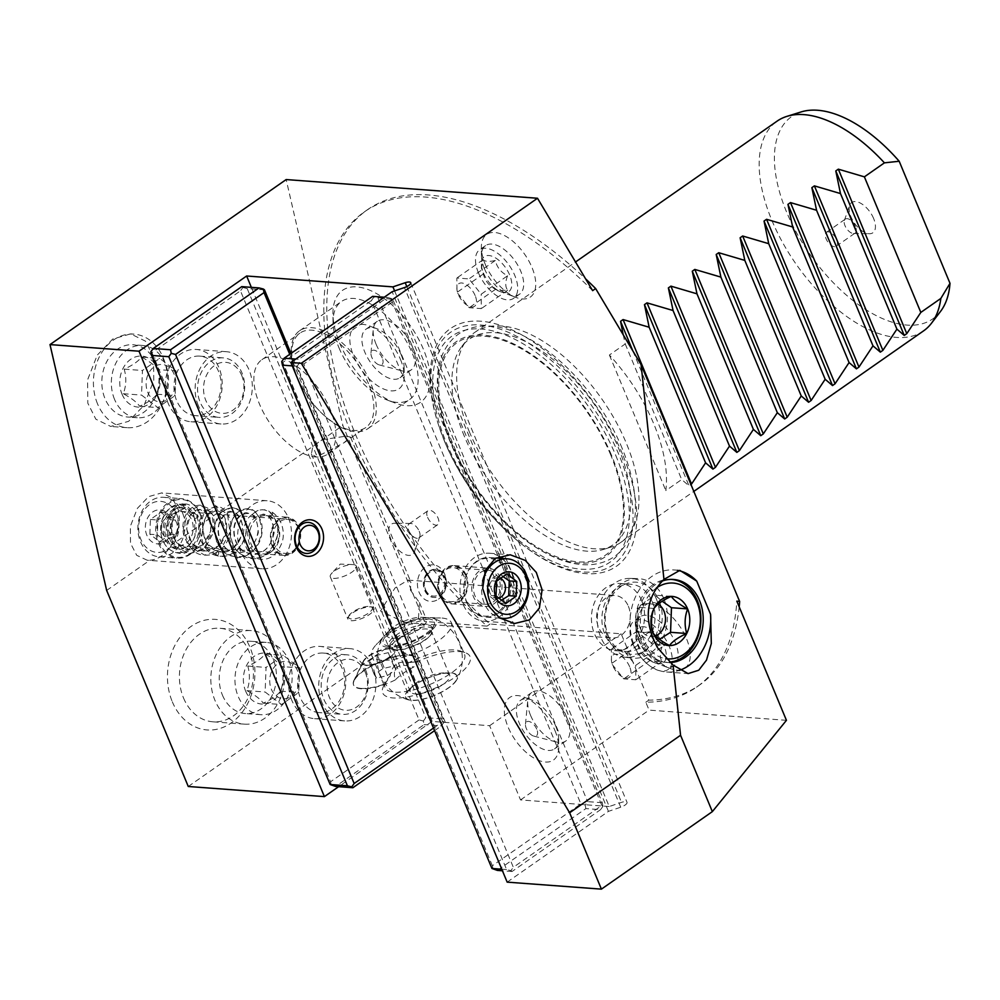 <?xml version="1.0" encoding="UTF-8"?>
<svg xmlns="http://www.w3.org/2000/svg" width="1000" height="1000" viewBox="0 0 1000 1000"><rect width="100%" height="100%" fill="white"/><g stroke="black" fill="none" stroke-linecap="round" stroke-linejoin="round"><path stroke-width="0.75" stroke-dasharray="5 3.75" d="M482.638 580.988A29.85 23.512 94.3 0 0 484.25 603.225A29.85 23.512 94.3 0 0 499.275 617.712M466.45 601.9A29.85 23.512 94.3 0 0 485.163 617.05A29.85 23.512 94.3 0 0 506.9 603.075A29.85 23.512 94.3 0 0 508.3 572.663A29.85 23.512 94.3 0 0 489.588 557.525A29.85 23.512 94.3 0 0 467.863 571.487A29.85 23.512 94.3 0 0 466.45 601.9M507.188 573.038A28.988 22.85 94.3 0 0 476.35 562A28.988 22.85 94.3 0 0 466.525 601.45A28.988 22.85 94.3 0 0 497.362 612.487A28.988 22.85 94.3 0 0 507.188 573.038M499.212 556.438A34.112 26.875 94.3 0 0 489.387 553.225A34.112 26.875 94.3 0 0 464.55 569.188A34.112 26.875 94.3 0 0 462.938 603.95A34.112 26.875 94.3 0 0 484.325 621.263A34.112 26.875 94.3 0 0 509.162 605.3A34.112 26.875 94.3 0 0 510.775 570.538A34.112 26.875 94.3 0 0 502.05 558.45M677.513 570.375A51.163 40.312 94.3 0 0 674.163 569.95A51.163 40.312 94.3 0 0 636.9 593.9A51.163 40.312 94.3 0 0 634.5 646.038A51.163 40.312 94.3 0 0 666.575 672A51.163 40.312 94.3 0 0 679.237 670.4M669.887 662.55A41.638 32.812 -85.7 0 1 665.975 662.362A41.638 32.812 -85.7 0 1 641.175 641.375A41.638 32.812 -85.7 0 1 662 581.15M739.188 606.812A289.925 150.188 55.1 0 1 699.5 685.075A289.925 150.188 55.1 0 1 648.8 700.163L621.175 633.787L490.037 624.038A289.925 150.188 55.1 0 1 355.425 434.188A289.925 150.188 55.1 0 1 367.388 209.762A289.925 150.188 55.1 0 1 585.588 278.825M485.125 263.988A38.163 19.762 -124.9 0 0 516.138 297.475A38.163 19.762 -124.9 0 0 531.987 267.475A38.163 19.762 -124.9 0 0 501.225 234.075A38.163 19.762 -124.9 0 0 481.35 247.7A38.163 19.762 -124.9 0 0 485.125 263.988M639.625 635.163A38.163 19.762 -124.9 0 0 670.638 668.65A38.163 19.762 -124.9 0 0 686.488 638.638A38.163 19.762 -124.9 0 0 655.725 605.25A38.163 19.762 -124.9 0 0 635.85 618.862A38.163 19.762 -124.9 0 0 639.625 635.163M622.463 454.038A144.963 75.1 -124.9 0 0 507.113 327.788A144.963 75.1 -124.9 0 0 430.1 375.712A68.213 35.337 -124.9 0 0 423.462 349.4A68.213 35.337 -124.9 0 0 368.475 289.7A68.213 35.337 -124.9 0 0 332.938 314.037A68.213 35.337 -124.9 0 0 339.688 343.162A68.213 35.337 -124.9 0 0 395.125 403.038A68.213 35.337 -124.9 0 0 430.163 381.525A144.963 75.1 -124.9 0 0 438.537 424.988A144.963 75.1 -124.9 0 0 444.438 440.8A144.963 75.1 -124.9 0 0 521.875 544.263A144.963 75.1 -124.9 0 0 620.188 563.3A144.963 75.1 -124.9 0 0 622.463 454.038M592.638 290.65A289.925 150.188 -124.9 0 0 364.4 211.85A289.925 150.188 -124.9 0 0 352.425 436.275A289.925 150.188 -124.9 0 0 487.05 626.125L424.45 621.475L342.837 425.412L286.163 179.562M490.037 624.038L487.05 626.125M507.163 882.138L608.438 811.363L620.737 807.212A6.4 2.125 -22.6 0 0 627.038 802.337A6.4 2.125 -22.6 0 0 625.612 801.663A6.4 2.125 -22.6 0 0 621.525 802.375L609.225 806.525L394.6 290.9M609.225 806.525L520.538 799.925L489.637 725.7L432.038 721.413L251.35 287.35M554.95 730.55A38.163 19.762 55.1 0 1 558.725 746.838A38.163 19.762 55.1 0 1 538.85 760.462A38.163 19.762 55.1 0 1 508.088 727.062A38.163 19.762 55.1 0 1 523.95 697.062A38.163 19.762 55.1 0 1 554.95 730.55M400.45 359.375A38.163 19.762 55.1 0 1 404.225 375.675A38.163 19.762 55.1 0 1 384.35 389.288A38.163 19.762 55.1 0 1 353.587 355.887A38.163 19.762 55.1 0 1 369.438 325.887A38.163 19.762 55.1 0 1 400.45 359.375M413.25 540.175A18.462 9.562 55.1 0 1 414.562 551.587A18.462 9.562 55.1 0 1 403.562 553.75A18.462 9.562 55.1 0 1 390.575 538.488A18.462 9.562 55.1 0 1 394.75 523.237A18.462 9.562 55.1 0 1 413.25 540.175M786.438 720.325L649.087 710.113L645.812 702.25A289.925 150.188 -124.9 0 0 696.513 687.163A289.925 150.188 -124.9 0 0 736.825 601.138M520.538 799.925L649.087 710.113M645.812 702.25L648.8 700.163M489.637 725.7L621.175 633.787M188.275 786.488L424.45 621.475M432.038 721.413L338.638 786.675M361.1 688.4A34.112 11.35 -22.6 0 0 385.062 683.863A47.325 15.75 -22.6 0 0 383.363 686.65A47.325 15.75 -22.6 0 0 393.188 697.962A47.325 15.75 -22.6 0 0 455.438 676.925A47.325 15.75 -22.6 0 0 465.125 652.625A47.325 15.75 -22.6 0 0 459.562 651.587A47.325 15.75 -22.6 0 0 416.512 661.875A34.112 11.35 -22.6 0 0 412.938 655.738A34.112 11.35 -22.6 0 0 408.925 654.987A34.112 11.35 -22.6 0 0 377.2 662.725A34.112 11.35 -22.6 0 0 354.012 680.263A34.112 11.35 -22.6 0 0 361.1 688.4M106.662 590.425L149.913 560.212A34.112 26.875 94.3 0 0 171.038 545.438L342.837 425.412M172.325 701.812A55.425 43.675 94.3 0 0 231.275 722.913A55.425 43.675 94.3 0 0 250.05 647.5A55.425 43.675 94.3 0 0 191.1 626.4A55.425 43.675 94.3 0 0 172.325 701.812M288.5 518.038A34.112 26.875 -85.7 0 1 286.887 552.8A34.112 26.875 -85.7 0 1 262.05 568.763A34.112 26.875 -85.7 0 1 240.662 551.462A34.112 26.875 -85.7 0 1 242.275 516.7A34.112 26.875 -85.7 0 1 267.113 500.737A34.112 26.875 -85.7 0 1 288.5 518.038M171.038 545.438C178.363 533.688 180.8 521.825 178.337 509.85L172.488 498.2L161.675 492.9L148.625 496.637L137.375 508.35L130.363 526.312L130.512 543.275L136.738 555.337L147.175 560.225L149.913 560.212M278.038 525.35A19.188 15.113 94.3 0 0 266 515.612A19.188 15.113 94.3 0 0 252.037 524.6A19.188 15.113 94.3 0 0 251.125 544.15A19.188 15.113 94.3 0 0 263.163 553.888A19.188 15.113 94.3 0 0 277.125 544.9A19.188 15.113 94.3 0 0 278.038 525.35M153.562 357.2L145.538 341.188L130.65 333.888L112.725 339.038L97.238 355.125L87.6 379.837L87.8 403.15L95.825 419.162L110.712 426.463L128.637 421.312L144.125 405.225L153.763 380.513L153.562 357.2M419.075 719.925L330.588 781.762L151.975 352.688L240.463 290.85L419.075 719.925L423.363 721.025L424.062 724.613L335.575 786.45M330.588 781.762L331.287 785.362M150.825 351.825L151.975 352.688M241.75 286.637L242.9 287.488L240.463 290.85M264.475 289.862L247.2 288.587L425.8 717.663L423.363 721.025M247.2 288.587L242.9 287.488M433.5 728.062L442.638 721.688L443.787 722.537L443.075 718.938L425.8 717.663M443.787 722.537L441.35 725.9L424.062 724.613M443.075 718.938L290.95 353.462M442.638 721.688L289.713 354.312M434.575 730.638L441.35 725.9M97.537 403.875A46.9 36.95 -85.7 0 1 99.738 356.075A46.9 36.95 -85.7 0 1 133.9 334.125A46.9 36.95 -85.7 0 1 163.3 357.925A46.9 36.95 -85.7 0 1 161.1 405.725A46.9 36.95 -85.7 0 1 126.938 427.675A46.9 36.95 -85.7 0 1 97.537 403.875M155.825 363.15A36.237 28.55 94.3 0 0 133.1 344.762A36.237 28.55 94.3 0 0 106.713 361.725A36.237 28.55 94.3 0 0 105.013 398.65A36.237 28.55 94.3 0 0 127.725 417.038A36.237 28.55 94.3 0 0 154.125 400.075A36.237 28.55 94.3 0 0 155.825 363.15M114.537 399.363A36.237 28.55 -85.7 0 1 116.237 362.425A36.237 28.55 -85.7 0 1 142.637 345.462A36.237 28.55 -85.7 0 1 165.362 363.85A36.237 28.55 -85.7 0 1 163.65 400.788A36.237 28.55 -85.7 0 1 137.262 417.75A36.237 28.55 -85.7 0 1 114.537 399.363M122.013 394.137A25.587 20.162 94.3 0 0 149.213 403.875A25.587 20.162 94.3 0 0 157.887 369.075A25.587 20.162 94.3 0 0 130.675 359.338A25.587 20.162 94.3 0 0 122.013 394.137M157.8 369.588C160.2 377.987 159.9 386.188 156.9 394.188C153.85 398.4 148.088 402.425 139.637 406.238C136.888 402.262 131.438 398.088 123.275 393.713C126.287 385.712 126.587 377.525 124.188 369.125C132.637 365.3 138.4 361.287 141.45 357.062C149.6 361.438 155.05 365.613 157.8 369.588L176.062 370.95L159.7 358.425L142.438 370.487L141.537 395.075L157.887 407.6L175.15 395.538L176.062 370.95M124.188 369.125L142.438 370.487M123.275 393.713L141.537 395.075M174.013 374A18.713 14.737 94.3 0 0 154.113 366.875A18.713 14.737 94.3 0 0 147.775 392.337A18.713 14.737 94.3 0 0 167.675 399.45A18.713 14.737 94.3 0 0 174.013 374M139.637 406.238L157.887 407.6M156.9 394.188L175.15 395.538M141.45 357.062L159.7 358.425M272.075 545.712A19.188 15.113 -85.7 0 1 272.975 526.15A19.188 15.113 -85.7 0 1 286.95 517.175A19.188 15.113 -85.7 0 1 298.975 526.912A19.188 15.113 -85.7 0 1 298.075 546.462A19.188 15.113 -85.7 0 1 284.1 555.438A19.188 15.113 -85.7 0 1 272.075 545.712M292.175 552.263A18.337 14.45 94.3 0 0 298.375 527.325A18.337 14.45 94.3 0 0 278.888 520.35A18.337 14.45 94.3 0 0 272.675 545.288A18.337 14.45 94.3 0 0 292.175 552.263M298.263 528.013A17.05 13.438 94.3 0 0 287.575 519.362A17.05 13.438 94.3 0 0 280.125 521.512A17.05 13.438 94.3 0 0 274.35 544.725A17.05 13.438 94.3 0 0 285.05 553.375A17.05 13.438 94.3 0 0 292.488 551.213A17.05 13.438 94.3 0 0 298.263 528.013M178.487 545.45A17.05 13.438 -85.7 0 0 190.912 537.475A17.05 13.438 -85.7 0 0 191.713 520.087A17.05 13.438 94.3 0 0 181.025 511.438A17.05 13.438 94.3 0 0 168.6 519.412A17.05 13.438 94.3 0 0 167.8 536.8A17.05 13.438 -85.7 0 0 178.487 545.45L285.05 553.375M200.087 514.237A28.988 22.85 -85.7 0 1 190.263 553.688A28.988 22.85 -85.7 0 1 159.425 542.65A28.988 22.85 -85.7 0 1 169.25 503.2A28.988 22.85 -85.7 0 1 200.087 514.237M194.462 518.188C192.85 512.65 193.612 512.137 196.775 516.638A24.238 19.1 -85.7 0 1 184.338 551.725A24.238 19.1 -85.7 0 1 160.625 529.55A24.238 19.1 -85.7 0 1 183.962 504.65L183.388 507.875A20.962 16.513 94.3 0 0 163.212 529.425A20.962 16.513 94.3 0 0 183.75 548.562A20.962 16.513 94.3 0 0 194.462 518.188L194.462 518.188M200.162 513.787A29.85 23.512 -85.7 0 1 198.75 544.2A29.85 23.512 -85.7 0 1 177.025 558.162A29.85 23.512 -85.7 0 1 158.312 543.025A29.85 23.512 -85.7 0 1 159.713 512.612A29.85 23.512 -85.7 0 1 181.45 498.638A29.85 23.512 -85.7 0 1 200.162 513.787M182.362 512.463A29.85 23.512 -85.7 0 1 180.95 542.875A29.85 23.512 -85.7 0 1 159.213 556.85A29.85 23.512 -85.7 0 1 140.5 541.7A29.85 23.512 -85.7 0 1 141.912 511.287A29.85 23.512 -85.7 0 1 163.65 497.312A29.85 23.512 -85.7 0 1 182.362 512.463M176.75 514.35A25.587 20.162 -85.7 0 1 168.088 549.163A25.587 20.162 -85.7 0 1 140.875 539.425A25.587 20.162 -85.7 0 1 149.537 504.613A25.587 20.162 -85.7 0 1 176.75 514.35M170.775 518.538A17.05 13.438 94.3 0 0 152.637 512.038A17.05 13.438 94.3 0 0 146.85 535.237A17.05 13.438 94.3 0 0 164.988 541.737A17.05 13.438 94.3 0 0 170.775 518.538M149.863 534.225L150.4 519.475L160.763 512.238L170.575 519.75L170.025 534.513L159.675 541.75L149.863 534.225L157.363 534.788L167.175 542.3L177.525 535.062L178.075 520.312L168.263 512.8L157.9 520.025L157.363 534.788M170.025 534.513L177.525 535.062M170.575 519.75L178.075 520.312M162.037 532.725A10.337 8.15 94.3 0 0 173.038 536.663A10.337 8.15 94.3 0 0 176.537 522.6A10.337 8.15 94.3 0 0 165.538 518.663A10.337 8.15 94.3 0 0 162.037 532.725M160.763 512.238L168.263 512.8M150.4 519.475L157.9 520.025M159.675 541.75L167.175 542.3M196.762 516.6L197.9 516.4C198.562 517.212 197.575 517.913 194.9 518.488L184.575 508.275L174.725 513.55L170.9 527.775L176.488 542.7L189.363 549.675L203.15 544.712L210.912 530.788L209.25 516.138L200.3 509.45L190.438 514.712L186.612 528.938L192.2 543.875L205.1 550.85L218.875 545.862L226.625 531.912L224.938 517.275L215.975 510.613L206.537 515.363L202.288 528.462L206.45 543.075L217.825 551.525C233.85 552.013 242.138 543.35 242.7 525.525C237.787 509.975 230.425 507.825 220.6 519.05C215.512 531.188 218.113 541.65 228.363 550.438C243.525 556.237 253.512 550.3 258.312 532.638C257.413 515.125 251.075 509.65 239.3 516.188C230.35 523.875 232.338 545.775 244.95 552.137C260.363 557 270.087 550.525 274.137 532.725C272.5 515.45 265.912 510.538 254.412 517.975L263.125 514.125C269.275 514.625 272.85 520.087 273.85 530.525C273.738 536.9 271.637 542.562 267.538 547.5C262.775 552.55 257.65 554.825 252.2 554.35C243.025 552.6 237.275 547.163 234.963 538.05C233.35 530.875 234.1 524.612 237.2 519.288C241.513 514.05 244.913 511.938 247.413 512.962M183.962 504.65L184.938 504.237L182.387 503.837L170.637 507.488L165.662 512.688L161.975 520.312L161.012 534.163C163.35 545.375 169.25 551.712 178.725 553.162C189.913 555.712 206.25 537.675 198.325 516.625L184.8 504.025L172.55 510.4L167.55 527.5L173.837 545.462L188.9 553.925L205.225 547.95L214.262 531.05L211.825 513.275L200.525 505.188L188.263 511.562L183.263 528.675L189.55 546.638L204.638 555.087L220.963 549.1L229.975 532.175L227.512 514.4L216.2 506.362L204.45 512.125L198.975 527.938L203.637 545.525L216.863 555.662L220.512 556.275C230.037 555.875 236.875 552.325 241.025 545.625C245.4 539.038 247.175 531.987 246.337 524.462C243.875 510.438 235.138 507.212 231.988 507.537L221.05 511.962L214.688 525.087L216.3 541.225L225.662 553.6L236.213 557.438C241.875 557.775 247.05 556.038 251.762 552.212C260.575 543.837 263.812 533.875 261.438 522.337C257.587 512.8 253.012 508.25 247.725 508.7C238.787 509.15 233.075 514.688 230.562 525.337C229.188 532.575 230.263 539.525 233.775 546.188C238.787 554.1 244.825 558.237 251.887 558.6C265.512 560.188 280.188 545.25 277.575 525.513C273.637 514.275 268.938 509.062 263.45 509.875C259.688 509.45 255.912 511.05 252.113 514.663L252.562 514.5C251.513 515.538 252.125 516.7 254.412 517.975C255.463 516.938 254.85 515.788 252.562 514.5C264.125 501.138 282.838 517.975 276.45 538.538C268.488 557.825 256.413 562.9 240.238 553.775C227.275 543.913 227.7 519.225 238.775 511.6C252.875 505.3 260.525 512.225 261.7 532.362C256.938 552.725 245.85 560.337 228.425 555.2C214.037 548.513 210.487 523.975 220.175 513.275C233.075 503.075 241.713 507.388 246.112 526.225C247.763 543 231.925 560.4 216.962 555.675C215.6 554.175 215.875 552.788 217.825 551.525L217.925 551.538C207.738 548.425 202.738 539.7 202.925 525.375C205.375 515.188 209.725 510.262 215.975 510.613M185.375 507.488C182.062 506.213 182.188 505.487 185.763 505.312L185.375 507.488L184.1 508.413L183.388 507.875L184.1 508.413M184.838 504.225L185.763 505.312M217.825 551.525C219.188 553.038 218.912 554.412 216.962 555.675C218.912 554.412 219.188 553.038 217.825 551.525L220.825 552.013C227.812 553.713 234.55 548.538 241.025 536.475C243.025 529.913 242.875 524.062 240.562 518.913C238.487 514.587 235.525 512.212 231.675 511.788C227.938 509.837 223.713 514.075 219 524.487C217.712 530.513 218.475 536.425 221.275 542.212C223.938 548.15 229.025 551.8 236.525 553.188L244.725 551.7C248.238 550.788 257.162 543.825 258.137 529.575C255.863 512.35 250.825 514.388 247.4 512.95M270.538 516.075C272.712 514.913 273.212 513.612 272.05 512.2C269.875 513.375 269.375 514.663 270.538 516.075L270.262 515.988C279.587 522.075 280.438 535.712 277.8 541.825C273.788 551.25 268.45 555.662 261.762 555.062C247.9 555.913 242.025 526.25 254.838 517.85M252.138 514.637C237.387 523.975 242.35 558.675 261.45 559.312C270.35 559.812 277.125 554.412 281.775 543.112C284.538 536.788 284.65 520.75 272.325 512.288L272.05 512.2M183.538 698.025A46.9 36.95 94.3 0 0 212.95 721.812A46.9 36.95 94.3 0 0 247.1 699.862A46.9 36.95 94.3 0 0 249.312 652.062A46.9 36.95 94.3 0 0 219.9 628.275A46.9 36.95 94.3 0 0 185.75 650.225A46.9 36.95 94.3 0 0 183.538 698.025M280.725 654.4A46.9 36.95 -85.7 0 1 278.525 702.2A46.9 36.95 -85.7 0 1 244.363 724.15A46.9 36.95 -85.7 0 1 214.963 700.362A46.9 36.95 -85.7 0 1 217.162 652.562A46.9 36.95 -85.7 0 1 251.325 630.612A46.9 36.95 -85.7 0 1 280.725 654.4M222.438 695.138A36.237 28.55 94.3 0 0 245.15 713.525A36.237 28.55 94.3 0 0 271.55 696.562A36.237 28.55 94.3 0 0 273.25 659.625A36.237 28.55 94.3 0 0 250.525 641.237A36.237 28.55 94.3 0 0 224.137 658.2A36.237 28.55 94.3 0 0 222.438 695.138M288.962 660.788A36.237 28.55 -85.7 0 1 287.25 697.725A36.237 28.55 -85.7 0 1 260.863 714.688A36.237 28.55 -85.7 0 1 238.137 696.3A36.237 28.55 -85.7 0 1 239.85 659.362A36.237 28.55 -85.7 0 1 266.238 642.412A36.237 28.55 -85.7 0 1 288.962 660.788M245.613 691.075A25.587 20.162 94.3 0 0 272.825 700.812A25.587 20.162 94.3 0 0 281.488 666.012A25.587 20.162 94.3 0 0 254.275 656.275A25.587 20.162 94.3 0 0 245.613 691.075M281.4 666.538C283.8 674.925 283.5 683.125 280.5 691.125C277.45 695.337 271.7 699.362 263.238 703.175C260.487 699.2 255.037 695.025 246.887 690.65C249.887 682.65 250.188 674.463 247.787 666.062C256.25 662.25 262 658.225 265.05 654C273.2 658.375 278.65 662.562 281.4 666.538L299.662 667.887L283.3 655.362L266.05 667.425L265.138 692.013L281.5 704.538L298.75 692.475L299.662 667.887M247.787 666.062L266.05 667.425M246.887 690.65L265.138 692.013M297.613 670.938A18.713 14.737 94.3 0 0 277.712 663.812A18.713 14.737 94.3 0 0 271.375 689.275A18.713 14.737 94.3 0 0 291.275 696.388A18.713 14.737 94.3 0 0 297.613 670.938M263.238 703.175L281.5 704.538M280.5 691.125L298.75 692.475M265.05 654L283.3 655.362M390.788 648.487A17.05 5.675 157.4 0 1 392.788 648.863A17.05 5.675 157.4 0 1 394.575 650.3A17.05 5.675 157.4 0 1 385.438 659.987A17.05 5.675 157.4 0 1 366.875 665.2A17.05 5.675 157.4 0 1 363.088 663.4A17.05 5.675 157.4 0 1 363.325 661.125A17.05 5.675 157.4 0 1 374.925 652.362A17.05 5.675 157.4 0 1 390.788 648.487M385.062 683.863L390.175 675.888A43.062 14.338 -22.6 0 0 385.688 681.875A43.062 14.338 -22.6 0 0 385.075 687.613A43.062 14.338 -22.6 0 0 394.637 692.15A43.062 14.338 -22.6 0 0 441.512 678.988A43.062 14.338 -22.6 0 0 464.588 654.513A43.062 14.338 -22.6 0 0 460.087 650.9A43.062 14.338 -22.6 0 0 455.025 649.963A43.062 14.338 -22.6 0 0 409.338 662.5C398.35 660.512 391.962 664.975 390.175 675.888M409.338 662.5L416.512 661.875M363.088 663.4L363.237 663.775A17.05 5.675 157.4 0 0 367.025 665.575A17.05 5.675 -22.6 0 0 385.588 660.362A17.05 5.675 -22.6 0 0 394.725 650.662A17.05 5.675 -22.6 0 0 392.95 649.237A17.05 5.675 -22.6 0 0 390.95 648.863A17.05 5.675 157.4 0 0 375.087 652.738A17.05 5.675 157.4 0 0 363.488 661.5L354.162 680.625A34.112 11.35 157.4 0 1 377.362 663.088A34.112 11.35 157.4 0 1 409.087 655.35A34.112 11.35 -22.6 0 1 413.088 656.1A34.112 11.35 -22.6 0 1 413.725 667.05A38.25 12.725 -22.6 0 0 395.25 679.963C391.975 667 398.125 662.7 413.725 667.05M363.237 663.775A17.05 5.675 157.4 0 1 363.488 661.5M395.25 679.963A34.112 11.35 -22.6 0 1 361.25 688.775A34.112 11.35 157.4 0 1 354.162 680.625M376.538 678.1L374.312 674.6L382.938 668.562L393.8 666.038L396.025 669.538L387.4 675.562L376.538 678.1L368.75 661.237L377.375 655.2L388.237 652.675L390.462 656.175L381.838 662.2L370.975 664.737M374.312 674.6L368.75 661.237M387.4 675.562L381.838 662.2M396.025 669.538L390.462 656.175M393.8 666.038L388.237 652.675M382.938 668.562L377.375 655.2M387.65 647.212A30.113 10.025 157.4 0 1 381.4 640A30.113 10.025 157.4 0 1 401.887 624.525A30.113 10.025 157.4 0 1 429.875 617.7A30.113 10.025 -22.6 0 1 433.4 618.362A30.113 10.025 -22.6 0 1 424.825 635.438A30.113 10.025 -22.6 0 1 387.65 647.212M456.512 680.238A28.1 9.35 -22.6 0 1 437.062 694.35A28.1 9.35 -22.6 0 1 411.613 700.413A28.1 9.35 157.4 0 1 409.025 700.013A28.1 9.35 157.4 0 1 415.763 684.225A28.1 9.35 157.4 0 1 451.025 672.875A28.1 9.35 -22.6 0 1 456.512 680.238A42.638 42.638 0 0 0 433.4 618.362M389.338 646.038A27.713 9.225 157.4 0 1 386.075 645.425A27.713 9.225 157.4 0 1 393.988 629.7A27.713 9.225 157.4 0 1 428.2 618.875A27.713 9.225 -22.6 0 1 433.95 625.5A27.713 9.225 -22.6 0 1 415.1 639.75A27.713 9.225 -22.6 0 1 389.338 646.038M431.575 630.375A23.375 7.775 -22.6 0 1 415.688 642.387A23.375 7.775 -22.6 0 1 393.95 647.688A23.375 7.775 157.4 0 1 391.213 647.175A23.375 7.775 157.4 0 1 388.762 645.225A23.375 7.775 157.4 0 1 401.287 631.938A23.375 7.775 157.4 0 1 426.725 624.788A23.375 7.775 -22.6 0 1 431.912 627.263A23.375 7.775 -22.6 0 1 431.575 630.375L433.95 625.5M389.663 647.375A23.375 7.775 157.4 0 0 394.85 649.85A23.375 7.775 -22.6 0 0 395.988 649.887A23.375 7.775 -22.6 0 0 430.138 635.675A23.375 7.775 -22.6 0 0 432.812 629.412A23.375 7.775 -22.6 0 0 427.625 626.95A23.375 7.775 157.4 0 0 402.188 634.087A23.375 7.775 157.4 0 0 389.663 647.375L388.762 645.225M428.9 636.95A21.312 7.1 -22.6 0 1 397.762 649.912A21.312 7.1 -22.6 0 1 396.712 649.875A21.312 7.1 157.4 0 1 391.987 647.625A21.312 7.1 157.4 0 1 403.413 635.5A21.312 7.1 157.4 0 1 426.613 628.987A21.312 7.1 -22.6 0 1 431.35 631.237A21.312 7.1 -22.6 0 1 428.9 636.95L430.138 635.675M443.888 672.95A21.312 7.1 157.4 0 0 412.738 685.913A21.312 7.1 157.4 0 0 410.3 691.625A21.312 7.1 157.4 0 0 415.037 693.875A21.312 7.1 -22.6 0 0 438.237 687.362A21.312 7.1 -22.6 0 0 449.663 675.238A21.312 7.1 -22.6 0 0 444.925 672.987A21.312 7.1 157.4 0 0 443.888 672.95L449.4 673.012A27.713 9.225 157.4 0 1 450.75 673.075A27.713 9.225 -22.6 0 1 448.338 687.913A27.713 9.225 -22.6 0 1 411.887 700.225A27.713 9.225 157.4 0 1 408.913 689.875A27.713 9.225 157.4 0 1 449.4 673.012M381.35 660.238A43.062 14.338 157.4 0 1 371.788 655.688A43.062 14.338 157.4 0 1 376.138 644.762A43.062 14.338 157.4 0 1 440.475 617.975A43.062 14.338 157.4 0 1 441.737 618.038A43.062 14.338 157.4 0 1 451.3 622.587A43.062 14.338 157.4 0 1 428.225 647.075A43.062 14.338 157.4 0 1 381.35 660.238M391.863 638.212A21.312 7.1 -22.6 0 0 415.062 631.688A21.312 7.1 -22.6 0 0 426.488 619.575A21.312 7.1 -22.6 0 0 421.763 617.325A21.312 7.1 -22.6 0 0 421.138 617.288A21.312 7.1 -22.6 0 0 389.275 630.55A21.312 7.1 -22.6 0 0 387.125 635.95A21.312 7.1 -22.6 0 0 391.863 638.212M410.425 590.087L419.4 602.537L418.462 618.088L404.913 622.612L380.525 610.975L395.062 587.925L408.075 580.1L410.913 582.15L410.425 590.087M628.387 606.3A21.312 16.8 -85.7 0 1 627.388 628.025A21.312 16.8 -85.7 0 1 611.862 638A21.312 16.8 -85.7 0 1 598.5 627.188A21.312 16.8 -85.7 0 1 599.5 605.462A21.312 16.8 -85.7 0 1 615.025 595.487A21.312 16.8 -85.7 0 1 628.387 606.3M641.625 600.575A33.688 26.538 94.3 0 0 620.5 583.488A33.688 26.538 94.3 0 0 595.975 599.25A33.688 26.538 94.3 0 0 594.388 633.587A33.688 26.538 94.3 0 0 615.513 650.675A33.688 26.538 94.3 0 0 640.037 634.9A33.688 26.538 94.3 0 0 641.625 600.575M652.1 601.362A33.688 26.538 -85.7 0 1 650.512 635.688A33.688 26.538 -85.7 0 1 625.988 651.45A33.688 26.538 -85.7 0 1 604.862 634.362A33.688 26.538 -85.7 0 1 606.45 600.037A33.688 26.538 -85.7 0 1 630.975 584.275A33.688 26.538 -85.7 0 1 652.1 601.362M656.175 598.5A39.5 31.125 94.3 0 0 630.163 578.4A39.5 31.125 94.3 0 0 602.3 597.625A39.5 31.125 94.3 0 0 600.775 637.212A39.5 31.125 94.3 0 0 624.312 657.138A39.5 31.125 94.3 0 0 653.962 639.438A39.5 31.125 94.3 0 0 656.175 598.5M671.038 579.388A41.525 32.713 94.3 0 0 669.925 579.338A41.525 32.713 94.3 0 0 640.625 599.538A41.525 32.713 94.3 0 0 639.038 641.15A41.525 32.713 94.3 0 0 663.775 662.087A41.525 32.713 94.3 0 0 669.438 662.175M663.9 598.875A39.888 31.425 94.3 0 0 637.638 578.575A39.888 31.425 94.3 0 0 609.5 597.987A39.888 31.425 94.3 0 0 607.975 637.95A39.888 31.425 94.3 0 0 631.725 658.062A39.888 31.425 94.3 0 0 661.663 640.188A39.888 31.425 94.3 0 0 663.9 598.875M656.237 588.125A38.025 29.962 94.3 0 0 643.713 639.6A38.025 29.962 94.3 0 0 665.8 658.688M608.362 635.962A36.15 28.487 94.3 0 0 646.812 649.725A36.15 28.487 94.3 0 0 659.062 600.538A36.15 28.487 94.3 0 0 620.612 586.775A36.15 28.487 94.3 0 0 608.362 635.962M671.275 596.388L655.113 595.188L662.163 601.237M653.112 633.038L636.95 631.825L637.85 607.238L655.113 595.188M669.463 645.562L653.3 644.362L636.95 631.825M654.013 608.45L637.85 607.238M655.55 635.887A17.05 13.438 -85.7 0 1 640.088 627.962A17.05 13.438 -85.7 0 1 642.487 608.038A17.05 13.438 -85.7 0 1 658.138 604.163M659.5 639.325L653.3 644.362M346.325 436.125L350.538 437.113L343.888 442.837L316.438 457.013A57.562 29.812 55.1 0 1 259.538 404.225A57.562 29.812 55.1 0 1 261.913 359.675A57.562 29.812 55.1 0 1 330.225 409.487A57.562 29.812 55.1 0 1 327.85 454.038A57.562 29.812 55.1 0 1 316.438 457.013L311.35 453.913L312.863 446.4L321.875 439.775L346.325 436.125M297.5 377.7A57.562 29.812 -124.9 0 0 365.812 427.512A57.562 29.812 -124.9 0 0 368.188 382.962A57.562 29.812 -124.9 0 0 299.875 333.15A57.562 29.812 -124.9 0 0 297.5 377.7M297.1 376.975A59.688 30.925 55.1 0 1 299.562 330.775A59.688 30.925 55.1 0 1 370.4 382.425A59.688 30.925 55.1 0 1 367.938 428.638A59.688 30.925 55.1 0 1 297.1 376.975M338.95 347.738A59.688 30.925 -124.9 0 0 387.45 400.125A59.688 30.925 -124.9 0 0 409.787 399.387A59.688 30.925 -124.9 0 0 412.25 353.188A59.688 30.925 -124.9 0 0 341.413 301.525A59.688 30.925 -124.9 0 0 333.038 322.25A59.688 30.925 -124.9 0 0 338.95 347.738M430.1 375.712L430.163 381.525M610.725 454.95A129.6 67.138 -124.9 0 0 484.175 336.2A129.6 67.138 -124.9 0 0 451.562 443.113A129.6 67.138 -124.9 0 0 578.112 561.862A129.6 67.138 -124.9 0 0 610.725 454.95M464.3 436.2A125.425 64.975 55.1 0 1 461.788 346.5A125.425 64.975 55.1 0 1 538.713 349.075A125.425 64.975 55.1 0 1 618.337 447.65A125.425 64.975 55.1 0 1 603.562 549.412A125.425 64.975 55.1 0 1 464.3 436.2M469.25 431.562A127.912 66.263 -124.9 0 0 611.275 547.013A127.912 66.263 -124.9 0 0 621.05 542.238A127.912 66.263 -124.9 0 0 626.337 443.237A127.912 66.263 -124.9 0 0 474.538 332.55A127.912 66.263 -124.9 0 0 466.688 340.1A127.912 66.263 -124.9 0 0 469.25 431.562M623.188 334.738L625.237 343.95L609.388 355.025A127.912 66.263 55.1 0 1 653.838 424.012A127.912 66.263 55.1 0 1 665.825 490.6L681.675 479.525L689.013 485.825L691.55 484.05M923.587 330.863A127.912 66.263 55.1 0 1 771.787 220.175A127.912 66.263 55.1 0 1 777.062 121.163M609.388 355.025L665.825 490.6M625.237 343.95L681.675 479.525M940.487 311.475A123.338 63.888 55.1 0 1 809.912 254.25A123.338 63.888 55.1 0 1 801.075 111.95M873.625 218.5A18.462 9.562 -124.9 0 0 860.625 203.225A18.462 9.562 -124.9 0 0 849.638 205.387A18.462 9.562 -124.9 0 0 850.95 216.812A18.462 9.562 -124.9 0 0 869.45 233.75A18.462 9.562 -124.9 0 0 873.625 218.5M855.45 226.475A8.525 4.412 -124.9 0 0 845.337 219.088A8.525 4.412 -124.9 0 0 844.375 220.413A8.525 4.412 -124.9 0 0 844.987 225.688A8.525 4.412 -124.9 0 0 853.525 233.512A8.525 4.412 -124.9 0 0 855.1 233.075A8.525 4.412 -124.9 0 0 855.45 226.475M836.6 239.65A8.525 4.412 55.1 0 1 836.237 246.25A8.525 4.412 55.1 0 1 826.125 238.875A8.525 4.412 55.1 0 1 826.475 232.275A8.525 4.412 55.1 0 1 836.6 239.65M608.438 811.363L392.137 291.725M392.312 302.137L303.825 363.975L513.337 867.288L601.825 805.45L392.312 302.137L391.613 298.55L392.762 299.4L373.8 297.225L371.362 300.587L580.875 803.9L492.388 865.725L493.088 869.325M303.825 363.975L299.538 362.887L298.825 359.288L295.775 359.062M391.613 298.55L387.312 297.45L298.825 359.288M299.538 362.887L297.1 366.25L506.6 869.562L510.9 870.65L513.337 867.288M601.825 805.45L602.975 806.312L600.538 809.675L585.875 808.587L497.388 870.413M510.9 870.65L512.05 871.5L600.538 809.675M602.975 806.312L602.263 802.712L392.762 299.4M387.312 297.45L384.263 297.225M372.65 296.363L373.8 297.225M297.1 366.25L292.275 365.887M506.6 869.562L501.775 869.2M512.05 871.5L502.438 870.788M585.875 808.587L585.163 804.987L580.875 803.9M602.263 802.712L587.6 801.625L585.163 804.987M378.1 298.312L587.6 801.625M492.388 865.725L282.875 362.413L371.362 300.587M438.525 599.113A18.337 14.45 94.3 0 0 444.738 574.175A18.337 14.45 94.3 0 0 425.238 567.2A18.337 14.45 94.3 0 0 419.025 592.137A18.337 14.45 94.3 0 0 438.525 599.113M281.725 361.562L282.875 362.413M439.6 595.6A14.075 11.087 94.3 0 0 445.4 580.188A14.075 11.087 94.3 0 0 435.538 569.325A14.075 11.087 94.3 0 0 429.4 571.1A14.075 11.087 94.3 0 0 423.587 586.512A14.075 11.087 94.3 0 0 433.45 597.388A14.075 11.087 94.3 0 0 439.6 595.6M425.412 590.3A14.075 11.087 94.3 0 0 434.237 597.438A14.075 11.087 94.3 0 0 440.375 595.662A14.075 11.087 94.3 0 0 445.15 576.512A14.075 11.087 94.3 0 0 436.325 569.375A14.075 11.087 94.3 0 0 430.188 571.163A14.075 11.087 94.3 0 0 425.412 590.3M425.525 589.612A12.788 10.075 94.3 0 0 439.125 594.487A12.788 10.075 94.3 0 0 443.462 577.087A12.788 10.075 94.3 0 0 429.862 572.212A12.788 10.075 94.3 0 0 425.525 589.612M555.7 725.987A29.638 15.35 55.1 0 1 558.625 738.637A29.638 15.35 55.1 0 1 554.475 748.925A29.638 15.35 55.1 0 1 519.312 723.275A29.638 15.35 55.1 0 1 520.525 700.337A29.638 15.35 55.1 0 1 531.613 699.975A29.638 15.35 55.1 0 1 555.7 725.987M632.9 643.9A29.638 15.35 -124.9 0 0 668.075 669.55A29.638 15.35 -124.9 0 0 669.3 646.612A29.638 15.35 -124.9 0 0 634.125 620.962A29.638 15.35 -124.9 0 0 632.9 643.9M638.888 639.725A29.638 15.35 -124.9 0 0 662.962 665.738A29.638 15.35 -124.9 0 0 674.05 665.375A29.638 15.35 -124.9 0 0 675.275 642.438A29.638 15.35 -124.9 0 0 640.113 616.788A29.638 15.35 -124.9 0 0 635.95 627.075A29.638 15.35 -124.9 0 0 638.888 639.725M530.588 715.387A29.638 15.35 -124.9 0 0 556.763 742.075A29.638 15.35 -124.9 0 0 565.763 741.038A29.638 15.35 -124.9 0 0 566.987 718.1A29.638 15.35 -124.9 0 0 531.812 692.463A29.638 15.35 -124.9 0 0 527.75 700.55A29.638 15.35 -124.9 0 0 530.588 715.387M638.013 644.287A21.312 11.037 -124.9 0 0 655.337 662.987A21.312 11.037 -124.9 0 0 664.188 646.225A21.312 11.037 -124.9 0 0 647 627.575A21.312 11.037 -124.9 0 0 635.9 635.188A21.312 11.037 -124.9 0 0 638.013 644.287M662.05 646.95C659.625 653.475 659.675 658.275 662.188 661.35L652 661.725L650.1 660.45C643.55 657.075 639.475 651.975 637.875 645.15L635.95 639.288L637.737 630.763C639.3 632.775 643.325 633.075 649.825 631.65C651.438 638.475 655.512 643.575 662.05 646.95L635.688 665.375L623.462 650.075L611.375 649.175L611.5 663.575L623.737 678.875L635.825 679.775L635.688 665.375M637.737 630.763L611.375 649.175M637.875 645.15L611.5 663.575M629.675 666.775A13.787 7.138 -124.9 0 0 616.213 654.15A13.787 7.138 -124.9 0 0 612.737 665.512A13.787 7.138 -124.9 0 0 626.2 678.15A13.787 7.138 -124.9 0 0 629.675 666.775M650.1 660.45L623.737 678.875M662.188 661.35L635.825 679.775M649.825 631.65L623.462 650.075M536.763 729.2A8.525 4.412 -124.9 0 0 530.188 721.862A8.525 4.412 -124.9 0 0 525.475 724.15A8.525 4.412 -124.9 0 0 526.287 728.425A8.525 4.412 -124.9 0 0 533.812 736.1A8.525 4.412 -124.9 0 0 536.763 729.2M401.188 354.812A29.638 15.35 55.1 0 1 404.125 367.463A29.638 15.35 55.1 0 1 399.975 377.75A29.638 15.35 55.1 0 1 364.8 352.1A29.638 15.35 55.1 0 1 366.025 329.162A29.638 15.35 55.1 0 1 377.113 328.8A29.638 15.35 55.1 0 1 401.188 354.812M478.4 272.725A29.638 15.35 -124.9 0 0 513.562 298.375A29.638 15.35 -124.9 0 0 514.788 275.438A29.638 15.35 -124.9 0 0 479.625 249.788A29.638 15.35 -124.9 0 0 478.4 272.725M484.375 268.55A29.638 15.35 -124.9 0 0 508.462 294.562A29.638 15.35 -124.9 0 0 519.55 294.2A29.638 15.35 -124.9 0 0 520.775 271.262A29.638 15.35 -124.9 0 0 485.6 245.613A29.638 15.35 -124.9 0 0 481.45 255.9A29.638 15.35 -124.9 0 0 484.375 268.55M376.087 344.225A29.638 15.35 -124.9 0 0 402.262 370.9A29.638 15.35 -124.9 0 0 411.25 369.862A29.638 15.35 -124.9 0 0 412.475 346.925A29.638 15.35 -124.9 0 0 377.312 321.287A29.638 15.35 -124.9 0 0 373.25 329.375A29.638 15.35 -124.9 0 0 376.087 344.225M483.5 273.113A21.312 11.037 -124.9 0 0 500.825 291.825A21.312 11.037 -124.9 0 0 509.688 275.062A21.312 11.037 -124.9 0 0 492.5 256.4A21.312 11.037 -124.9 0 0 481.4 264.012A21.312 11.037 -124.9 0 0 483.5 273.113M507.55 275.775C505.125 282.3 505.175 287.1 507.688 290.175L497.488 290.55L495.588 289.275C489.05 285.9 484.975 280.8 483.363 273.975L481.45 268.113L483.225 259.587C484.787 261.613 488.825 261.913 495.325 260.487C496.925 267.3 501 272.4 507.55 275.775L481.188 294.2L468.963 278.9L456.863 278L457 292.4L469.225 307.7L481.325 308.6L481.188 294.2M483.225 259.587L456.863 278M483.363 273.975L457 292.4M475.163 295.6A13.787 7.138 -124.9 0 0 461.712 282.975A13.787 7.138 -124.9 0 0 458.237 294.337A13.787 7.138 -124.9 0 0 471.7 306.975A13.787 7.138 -124.9 0 0 475.163 295.6M495.588 289.275L469.225 307.7M507.688 290.175L481.325 308.6M495.325 260.487L468.963 278.9M382.25 358.025A8.525 4.412 -124.9 0 0 375.688 350.688A8.525 4.412 -124.9 0 0 370.962 352.975A8.525 4.412 -124.9 0 0 371.788 357.25A8.525 4.412 -124.9 0 0 379.312 364.925A8.525 4.412 -124.9 0 0 382.25 358.025M419.212 531.287A8.525 4.412 55.1 0 1 419.812 536.562A8.525 4.412 55.1 0 1 418.862 537.888A8.525 4.412 55.1 0 1 408.738 530.513A8.525 4.412 55.1 0 1 409.087 523.913A8.525 4.412 55.1 0 1 410.662 523.462A8.525 4.412 55.1 0 1 419.212 531.287M427.6 517.325A8.525 4.412 -124.9 0 0 437.725 524.712A8.525 4.412 -124.9 0 0 438.075 518.112A8.525 4.412 -124.9 0 0 427.95 510.725A8.525 4.412 -124.9 0 0 427.6 517.325M506.938 573.938L499.438 573.387L502.525 576.213M498.125 598.263A10.337 8.15 -85.7 0 1 490.075 593.088A10.337 8.15 -85.7 0 1 491.075 581.675A10.337 8.15 -85.7 0 1 499.75 578.062M501.05 600.55L498.35 602.888L488.537 595.375L489.087 580.625L499.438 573.387M505.85 603.45L498.35 602.888M496.037 595.938L488.537 595.375M496.587 581.175L489.087 580.625M365.262 672.237A25.587 20.162 -85.7 0 1 356.6 707.05A25.587 20.162 -85.7 0 1 329.387 697.312A25.587 20.162 -85.7 0 1 338.062 662.5A25.587 20.162 -85.7 0 1 365.262 672.237M365.637 669.963A29.85 23.512 -85.7 0 1 364.225 700.375A29.85 23.512 -85.7 0 1 342.5 714.35A29.85 23.512 -85.7 0 1 323.787 699.2A29.85 23.512 -85.7 0 1 325.188 668.787A29.85 23.512 -85.7 0 1 346.925 654.825A29.85 23.512 -85.7 0 1 365.637 669.963M321.912 702.537A36.237 28.55 -85.7 0 1 323.625 665.6A36.237 28.55 -85.7 0 1 350.012 648.637A36.237 28.55 -85.7 0 1 372.738 667.025A36.237 28.55 -85.7 0 1 371.037 703.962A36.237 28.55 -85.7 0 1 344.637 720.913A36.237 28.55 -85.7 0 1 321.912 702.537M291.812 700.288A36.237 28.55 -85.7 0 1 293.512 663.363A36.237 28.55 -85.7 0 1 319.913 646.4A36.237 28.55 -85.7 0 1 342.625 664.788A36.237 28.55 -85.7 0 1 340.925 701.712A36.237 28.55 -85.7 0 1 314.538 718.675A36.237 28.55 -85.7 0 1 291.812 700.288M318.938 712.588A29.85 23.512 94.3 0 1 300.225 697.45A29.85 23.512 -85.7 0 1 301.625 667.038A29.85 23.512 -85.7 0 1 323.363 653.062A29.85 23.512 -85.7 0 1 342.075 668.213A29.85 23.512 94.3 0 1 340.675 698.625A29.85 23.512 94.3 0 1 318.938 712.588L342.5 714.35M198.312 405.588A36.237 28.55 -85.7 0 1 200.012 368.663A36.237 28.55 -85.7 0 1 226.412 351.7A36.237 28.55 -85.7 0 1 249.137 370.087A36.237 28.55 -85.7 0 1 247.425 407.013A36.237 28.55 -85.7 0 1 221.038 423.975A36.237 28.55 -85.7 0 1 198.312 405.588M241.663 375.3A25.587 20.162 -85.7 0 1 233 410.112A25.587 20.162 -85.7 0 1 205.787 400.375A25.587 20.162 -85.7 0 1 214.45 365.562A25.587 20.162 -85.7 0 1 241.663 375.3M168.2 403.35A36.237 28.55 -85.7 0 1 169.913 366.425A36.237 28.55 -85.7 0 1 196.3 349.462A36.237 28.55 -85.7 0 1 219.025 367.85A36.237 28.55 -85.7 0 1 217.325 404.775A36.237 28.55 -85.7 0 1 190.925 421.737A36.237 28.55 -85.7 0 1 168.2 403.35M195.325 415.65A29.85 23.512 94.3 0 1 176.612 400.513A29.85 23.512 -85.7 0 1 178.025 370.1A29.85 23.512 -85.7 0 1 199.75 356.125A29.85 23.512 -85.7 0 1 218.475 371.275A29.85 23.512 94.3 0 1 217.062 401.688A29.85 23.512 94.3 0 1 195.325 415.65L218.888 417.4A29.85 23.512 -85.7 0 1 200.175 402.262A29.85 23.512 -85.7 0 1 201.588 371.85A29.85 23.512 -85.7 0 1 223.312 357.875A29.85 23.512 -85.7 0 1 242.037 373.025A29.85 23.512 -85.7 0 1 240.625 403.438A29.85 23.512 -85.7 0 1 218.888 417.4M370.775 606.9A14.075 4.688 157.4 0 1 372.425 607.212A14.075 4.688 157.4 0 1 373.9 608.387A14.075 4.688 157.4 0 1 366.362 616.388A14.075 4.688 157.4 0 1 351.05 620.688A14.075 4.688 157.4 0 1 347.925 619.2A14.075 4.688 157.4 0 1 348.125 617.325A14.075 4.688 157.4 0 1 357.688 610.087A14.075 4.688 157.4 0 1 370.775 606.9M348.825 615.887A12.788 4.263 157.4 0 0 351.475 618.95A12.788 4.263 -22.6 0 0 367.262 613.95A12.788 4.263 -22.6 0 0 370.913 606.688A12.788 4.263 -22.6 0 0 369.412 606.413A12.788 4.263 157.4 0 0 357.512 609.312A12.788 4.263 157.4 0 0 348.825 615.887L348.125 617.325M353.162 564.587A14.075 4.688 157.4 0 1 356.287 566.075A14.075 4.688 157.4 0 1 348.75 574.075A14.075 4.688 157.4 0 1 333.425 578.375A14.075 4.688 157.4 0 1 330.3 576.888A14.075 4.688 157.4 0 1 331.725 573.312A14.075 4.688 157.4 0 1 352.75 564.562A14.075 4.688 157.4 0 1 353.162 564.587M459.462 600.675A18.337 14.45 -85.7 0 1 439.963 593.7A18.337 14.45 -85.7 0 1 446.175 568.75A18.337 14.45 -85.7 0 1 465.675 575.737A18.337 14.45 -85.7 0 1 459.462 600.675M440.075 593.013A17.05 13.438 -85.7 0 1 445.85 569.812A17.05 13.438 -85.7 0 1 453.3 567.65A17.05 13.438 -85.7 0 1 463.988 576.3A17.05 13.438 -85.7 0 1 458.212 599.5A17.05 13.438 -85.7 0 1 450.775 601.663A17.05 13.438 -85.7 0 1 440.075 593.013M488.125 570.237A17.05 13.438 94.3 0 1 498.812 578.888A17.05 13.438 -85.7 0 1 498.013 596.275A17.05 13.438 -85.7 0 1 485.588 604.25A17.05 13.438 -85.7 0 1 474.9 595.6A17.05 13.438 94.3 0 1 475.7 578.212A17.05 13.438 94.3 0 1 488.125 570.237L453.3 567.65M466.275 575.312A19.188 15.113 94.3 0 0 454.25 565.575A19.188 15.113 94.3 0 0 440.275 574.562A19.188 15.113 94.3 0 0 439.375 594.113A19.188 15.113 94.3 0 0 451.4 603.85A19.188 15.113 94.3 0 0 465.375 594.862A19.188 15.113 94.3 0 0 466.275 575.312M500.312 577.85A19.188 15.113 94.3 0 0 488.275 568.112A19.188 15.113 94.3 0 0 474.3 577.087A19.188 15.113 94.3 0 0 473.4 596.638A19.188 15.113 94.3 0 0 485.438 606.375A19.188 15.113 94.3 0 0 499.4 597.4A19.188 15.113 94.3 0 0 500.312 577.85M406.812 286.575L621.525 802.375M620.737 807.212L404.425 287.575M444.812 442.013A141.85 73.487 55.1 0 1 439.038 426.525A141.85 73.487 55.1 0 1 486.112 325.65A141.85 73.487 55.1 0 1 619.025 454.963A141.85 73.487 55.1 0 1 616.8 561.888A141.85 73.487 55.1 0 1 520.6 543.25A141.85 73.487 55.1 0 1 444.812 442.013M615.75 455.387A137.938 71.45 55.1 0 1 581.038 569.175A137.938 71.45 55.1 0 1 446.35 442.8A137.938 71.45 55.1 0 1 481.062 329.012A137.938 71.45 55.1 0 1 615.75 455.387M611.425 455.062A130.887 67.8 -124.9 0 0 483.625 335.138A130.887 67.8 -124.9 0 0 450.675 443.113A130.887 67.8 -124.9 0 0 578.488 563.038A130.887 67.8 -124.9 0 0 611.425 455.062M632.875 350.962L689.013 485.825M499.888 618.138L485.163 617.05M496.037 558L489.588 557.525M489.387 553.225L510.213 554.775M484.325 621.263L514.587 623.513M666.575 672L688.088 673.6M674.163 569.95L679.837 570.375M364.4 211.85L367.388 209.762M410.725 282.688L627.038 802.337M696.513 687.163L699.5 685.075M262.05 568.763L147.175 560.225M267.113 500.737L161.675 492.9M133.9 334.125L130.65 333.888M126.938 427.675L110.712 426.463M142.637 345.462L133.1 344.762M137.262 417.75L127.725 417.038M286.95 517.175L266 515.612M181.025 511.438L287.575 519.362M159.213 556.85L177.025 558.162M163.65 497.312L181.45 498.638M184.887 504.038C176.55 504.5 171.012 509.263 168.3 518.325C166.188 525.975 166.975 533.525 170.637 540.95C175.538 549.15 181.675 553.475 189.05 553.925M205.1 550.85C196.15 553.212 181.637 532.913 188.612 518.75C191.312 512.475 195.212 509.375 200.3 509.45C206.688 510.312 210.263 515.763 211.012 525.812C210.912 532.175 208.825 537.825 204.762 542.775C200 547.85 194.875 550.15 189.363 549.675C181.9 550.325 170.188 540.05 171.412 523.763L176.562 511.725L184.575 508.288C187.138 507.038 190.45 510.375 194.488 518.288M200.613 505.2C195.125 505.138 190.712 507.5 187.4 512.3C183.162 518.663 181.912 526.15 183.65 534.788C188.875 548.525 195.912 555.3 204.788 555.1M215.963 510.613C221.088 511.1 224.55 515.1 226.363 522.625C227.438 529.212 226.05 535.562 222.213 541.65C216.75 548.525 211.05 551.6 205.087 550.85M216.287 506.362L206.25 509.963C198.713 517.487 196.788 527.413 200.475 539.738C204.913 549.188 210.375 554.487 216.863 555.662M184 508.4L182.075 508.1C172.775 505.913 162.075 521.888 165.15 533.513C167.7 543.362 172.325 548.488 179.037 548.913L181.312 548.862L188.075 546.062L193.025 540.312L195.075 535.65L194.475 518.25M184.8 504.025C190.037 503.725 194.537 507.938 198.312 516.638M188.9 553.913L203.275 549.75L215.113 526.812L213.162 515.425L207.838 508.137L200.525 505.2M204.638 555.087C210.75 555.638 216.537 553.4 222.013 548.375C226.462 543.862 229.262 538.4 230.4 532C233.388 516.438 222.475 505.425 216.188 506.362M284.1 555.438L263.163 553.888M244.363 724.15L212.95 721.812M251.325 630.612L219.9 628.275M260.863 714.688L245.15 713.525M266.238 642.412L250.525 641.237M392.788 648.863L412.938 655.738M363.325 661.125L354.012 680.263M392.95 649.237L413.088 656.1M381.4 640A42.638 42.638 0 0 0 409.025 700.013M391.213 647.175L386.075 645.425M432.812 629.412L431.912 627.263M397.762 649.912L395.988 649.887M449.663 675.238L431.35 631.237M410.3 691.625L391.987 647.625M412.738 685.913L408.913 689.875M385.688 681.875L383.363 686.65M371.788 655.688L385.075 687.613M451.3 622.587L464.588 654.513M419.4 602.537L426.488 619.575M404.913 622.612L611.862 638M408.075 580.1L615.025 595.487M615.513 650.675L625.988 651.45M620.5 583.488L630.975 584.275M669.925 579.338L672.15 579.388M630.163 578.4L637.638 578.575M663.775 662.087L665.975 662.362M624.312 657.138L631.725 658.062M350.538 437.113L410.913 582.15M327.85 454.038L341.7 444.363M343.888 442.837L365.812 427.512M311.35 453.913L387.125 635.95M389.275 630.55L376.138 644.762M421.138 617.288L440.475 617.975M261.913 359.675L299.875 333.15M367.938 428.638L409.787 399.387M299.562 330.775L341.413 301.525M333.038 322.25L332.938 314.037M387.45 400.125L395.125 403.038M521.875 544.263L520.6 543.25C487.612 516.388 462.362 482.663 444.837 442.075L438.537 424.988M622.137 448.312C594.9 382.188 529.087 320.588 479.487 326.337C463.425 328.4 451.675 336.562 444.25 350.838C434.125 369.738 434.2 402.337 450.625 442.438C477.85 508.562 543.663 570.163 593.263 564.412C609.325 562.35 621.075 554.188 628.5 539.913C638.638 521.013 638.55 488.413 622.137 448.312M603.562 549.412L611.275 547.013M461.788 346.5L466.688 340.1M474.538 332.55L575.538 261.975M621.05 542.238L693.825 491.4M844.375 220.413L849.638 205.387M853.525 233.512L869.45 233.75M836.237 246.25L855.1 233.075M826.475 232.275L845.337 219.088M460.087 650.9L465.125 652.625M433.45 597.388L434.237 597.438M435.538 569.325L436.325 569.375M558.625 738.637L558.725 746.838M674.05 665.375L668.075 669.55M565.763 741.038L554.475 748.925M652 661.725L655.337 662.987M635.95 639.288L635.9 635.188M640.113 616.788L634.125 620.962M531.812 692.463L520.525 700.337M635.95 627.075L635.85 618.862M662.962 665.738L670.638 668.65M525.475 724.15L527.75 700.55M533.812 736.1L556.763 742.075M531.613 699.975L523.95 697.062M404.125 367.463L404.225 375.675M519.55 294.2L513.562 298.375M411.25 369.862L399.975 377.75M497.488 290.55L500.825 291.825M481.45 268.113L481.4 264.012M485.6 245.613L479.625 249.788M377.312 321.287L366.025 329.162M481.45 255.9L481.35 247.7M508.462 294.562L516.138 297.475M370.962 352.975L373.25 329.375M379.312 364.925L402.262 370.9M377.113 328.8L369.438 325.887M419.812 536.562L414.562 551.587M418.862 537.888L437.725 524.712M409.087 523.913L427.95 510.725M410.662 523.462L394.75 523.237M350.012 648.637L319.913 646.4M344.637 720.913L314.538 718.675M323.363 653.062L346.925 654.825M226.412 351.7L196.3 349.462M221.038 423.975L190.925 421.737M199.75 356.125L223.312 357.875M370.913 606.688L372.425 607.212M356.287 566.075L373.9 608.387M330.3 576.888L347.925 619.2M352.75 564.562L340.238 564.113L331.725 573.312M485.588 604.25L450.775 601.663M454.25 565.575L488.275 568.112M451.4 603.85L485.438 606.375"/><path stroke-width="1.5" d="M499.275 617.712A29.85 23.512 94.3 0 0 502.975 618.375A29.85 23.512 94.3 0 0 524.7 604.4A29.85 23.512 94.3 0 0 526.112 573.987A29.85 23.512 94.3 0 0 507.4 558.837A29.85 23.512 94.3 0 0 482.638 580.988M525.737 576.263A25.587 20.162 94.3 0 0 498.525 566.525A25.587 20.162 94.3 0 0 489.862 601.337A25.587 20.162 94.3 0 0 517.075 611.075A25.587 20.162 94.3 0 0 525.737 576.263M519.763 580.45A17.05 13.438 -85.7 0 1 513.975 603.65A17.05 13.438 -85.7 0 1 495.838 597.15A17.05 13.438 -85.7 0 1 501.625 573.95A17.05 13.438 -85.7 0 1 519.763 580.45M502.05 558.45A34.112 26.875 94.3 0 0 499.212 556.438M488.488 605.85L482.7 588.475L485.4 570.2L495.387 558.387L510.2 554.788L525.275 560.4L536.312 572.438L542.1 589.812L539.4 608.088L529.412 619.9L514.587 623.5L499.525 617.888L488.488 605.85M569.625 812.775L601.413 889.137L507.163 882.138L290.863 362.488L301.325 363.275L569.625 812.775L680.562 735.263L673.088 665.1L657.525 647.75C643.337 620.763 645.475 597.975 663.962 579.412L641.1 364.725L739.65 601.5A289.925 150.188 55.1 0 1 739.188 606.812M301.325 363.275L537.5 198.25L592.638 290.65L595.638 288.562L641.1 364.725M679.237 670.4A51.163 40.312 94.3 0 0 710.575 614.338L711.312 643.525L706.488 660.15L698.763 670.212L688.088 673.6L673.088 665.1M710.575 614.338L696.725 581.1L679.837 570.375L663.962 579.412M696.725 581.1A51.163 40.312 94.3 0 0 677.513 570.375M662 581.15A41.638 32.812 -85.7 0 1 672.15 579.388A41.638 32.812 -85.7 0 1 699.562 600.575A41.638 32.812 -85.7 0 1 669.887 662.55M601.413 889.137L712.35 811.625L786.438 720.325L736.825 601.138L739.65 601.5M712.35 811.625L680.562 735.263M585.588 278.825A289.925 150.188 55.1 0 1 595.638 288.562M394.6 290.9L392.925 286.875L246.637 276L139.012 351.2L50 344.588L286.163 179.562L537.5 198.25M290.863 362.488L392.137 291.725L404.425 287.575A6.4 2.125 157.4 0 0 410.725 282.688A6.4 2.125 157.4 0 0 409.312 282.013A6.4 2.125 157.4 0 0 405.213 282.725L406.812 286.575M392.925 286.875L405.213 282.725M251.35 287.35L246.637 276M338.638 786.675L324.412 796.612L188.275 786.488L106.662 590.425L50 344.588M139.012 351.2L324.412 796.612M330.138 784.5L151.537 355.425L168.812 356.712L347.413 785.788L330.138 784.5L335.575 786.45L352.863 787.738L434.575 730.638M151.537 355.425L150.825 351.825L153.262 348.462L241.75 286.637L259.037 287.913L170.55 349.75L153.262 348.462M290.95 353.462L264.475 289.862L263.325 289.012L264.025 292.6L175.538 354.438L171.25 353.35L170.55 349.75M289.713 354.312L264.025 292.6M352.863 787.738L351.712 786.875L354.15 783.512L433.5 728.062M347.413 785.788L351.712 786.875M168.812 356.712L171.25 353.35M259.037 287.913L263.325 289.012M175.538 354.438L354.15 783.512M315.738 554.025A18.337 14.45 -85.7 0 1 296.238 547.038A18.337 14.45 -85.7 0 1 302.45 522.1A18.337 14.45 -85.7 0 1 321.938 529.075A18.337 14.45 -85.7 0 1 315.738 554.025M301.75 524.388A15.562 12.263 94.3 0 0 296.475 545.562A15.562 12.263 94.3 0 0 313.025 551.475A15.562 12.263 94.3 0 0 318.3 530.312A15.562 12.263 94.3 0 0 301.75 524.388M300.125 544.325A12.788 10.075 -85.7 0 1 304.45 526.925A12.788 10.075 -85.7 0 1 318.05 531.788A12.788 10.075 -85.7 0 1 313.725 549.2A12.788 10.075 -85.7 0 1 300.125 544.325M669.438 662.175A41.525 32.713 94.3 0 0 697.262 600.462A41.525 32.713 94.3 0 0 671.038 579.388M665.8 658.688A38.025 29.962 94.3 0 0 694.737 642.038A38.025 29.962 94.3 0 0 697.025 602.35A38.025 29.962 94.3 0 0 656.237 588.125M653.112 633.038A24.613 19.4 -85.7 0 1 654.013 608.45A24.613 19.4 -85.7 0 1 671.275 596.388A24.613 19.4 -85.7 0 1 687.625 608.913A24.613 19.4 -85.7 0 1 686.725 633.5A24.613 19.4 -85.7 0 1 669.463 645.562A24.613 19.4 -85.7 0 1 653.112 633.038C655.875 637.013 661.325 641.188 669.463 645.562C672.525 641.338 678.288 637.312 686.725 633.5C684.338 625.1 684.638 616.9 687.625 608.913C679.475 604.538 674.025 600.363 671.275 596.388C662.825 600.212 657.075 604.225 654.013 608.45C651.025 616.45 650.713 624.637 653.112 633.038M687.625 608.913L671.462 607.712L670.562 632.3L659.5 639.325M662.163 601.237L671.462 607.712M686.725 633.5L670.562 632.3M658.138 604.163A17.05 13.438 -85.7 0 1 664 611.25A17.05 13.438 -85.7 0 1 655.55 635.887M623.188 334.738L620.55 321.325L632.875 350.962M575.538 261.975L777.062 121.163A127.912 66.263 55.1 0 1 786.85 116.388A127.912 66.263 55.1 0 1 884.412 162.85L864.388 176.85L838.325 169.163L835.788 170.938L840.475 193.562L814.4 185.875L811.862 187.65L816.562 210.263L790.487 202.587L787.95 204.363L792.638 226.975L766.575 219.3L764.038 221.062L768.725 243.688L742.663 236L740.125 237.775L744.812 260.4L718.737 252.712L716.2 254.488L720.9 277.113L694.825 269.425L692.288 271.2L696.975 293.825L670.913 286.137L668.375 287.913L673.062 310.525L647 302.85L644.463 304.625L649.15 327.238L623.075 319.562L620.55 321.325M835.788 170.938L904.25 335.425L906.787 333.65L920.825 312.425L940.85 298.425A127.912 66.263 55.1 0 1 931.425 323.312A127.912 66.263 55.1 0 1 923.587 330.863L693.825 491.4M904.25 335.425L896.912 329.137L882.875 350.363L814.4 185.875M811.862 187.65L880.337 352.137L882.875 350.363M880.337 352.137L872.987 345.85L858.962 367.075L790.487 202.587M787.95 204.363L856.425 368.85L858.962 367.075M856.425 368.85L849.075 362.562L835.05 383.787L766.575 219.3M764.038 221.062L832.513 385.562L835.05 383.787M832.513 385.562L825.163 379.263L811.125 400.5L742.663 236M740.125 237.775L808.587 402.262L811.125 400.5M808.587 402.262L801.25 395.975L787.212 417.2L718.737 252.712M716.2 254.488L784.675 418.975L787.212 417.2M784.675 418.975L777.337 412.688L763.3 433.913L694.825 269.425M692.288 271.2L760.763 435.688L763.3 433.913M760.763 435.688L753.413 429.4L739.388 450.625L670.913 286.137M668.375 287.913L736.85 452.4L739.388 450.625M736.85 452.4L729.5 446.112L715.462 467.337L647 302.85M644.463 304.625L712.925 469.113L715.462 467.337M712.925 469.113L705.588 462.825L691.55 484.05L623.075 319.562M649.15 327.238L705.588 462.825M673.062 310.525L729.5 446.112M696.975 293.825L753.413 429.4M720.9 277.113L777.337 412.688M744.812 260.4L801.25 395.975M768.725 243.688L825.163 379.263M792.638 226.975L849.075 362.562M816.562 210.263L872.987 345.85M840.475 193.562L896.912 329.137M864.388 176.85L920.825 312.425M940.85 298.425L950 283.325L899.188 161.25L884.412 162.85M950 283.325A123.338 63.888 55.1 0 1 940.487 311.475L931.425 323.312M786.85 116.388L801.075 111.95A123.338 63.888 55.1 0 1 899.188 161.25M384.263 297.225L372.65 296.363L284.163 358.2L281.725 361.562L282.438 365.15L292.275 365.887M295.775 359.062L284.163 358.2M501.775 869.2L491.938 868.462L282.438 365.15M502.438 870.788L497.388 870.413L491.938 868.462M496.037 595.938L505.85 603.45L516.213 596.213L516.75 581.462L506.938 573.938L496.587 581.175L496.037 595.938M502.525 576.213L509.25 580.9L508.713 595.662L501.05 600.55M516.75 581.462L509.25 580.9M499.75 578.062A10.337 8.15 -85.7 0 1 504.575 582.962A10.337 8.15 -85.7 0 1 498.125 598.263M516.213 596.213L508.713 595.662M906.787 333.65L838.325 169.163M502.975 618.375L499.888 618.138M507.4 558.837L496.037 558"/></g></svg>
